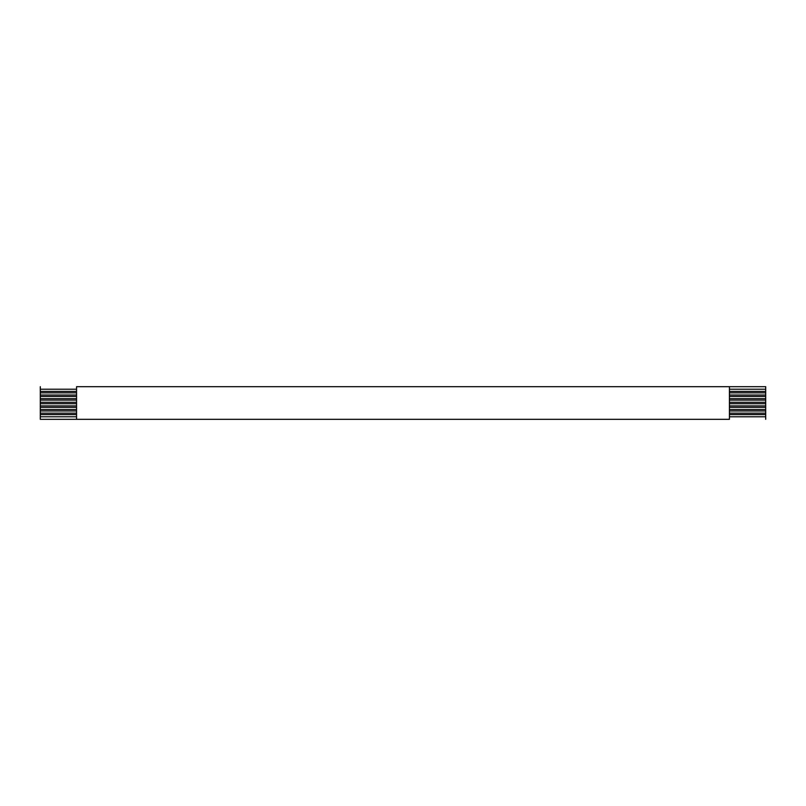 <?xml version="1.0" encoding="UTF-8"?>
<svg xmlns="http://www.w3.org/2000/svg" width="806" height="806" viewBox="0 0 806 806"><rect width="100%" height="100%" fill="white"/><g stroke="black" fill="none" stroke-linecap="round" stroke-linejoin="round"><path stroke-width="1.21" d="M76.57 391.394L40.3 391.394L40.3 392.844L76.57 392.844L40.3 392.844L40.3 389.217L76.57 389.217L40.3 389.217L40.3 386.679L40.3 391.394L76.57 391.394M729.43 392.844L765.7 392.844L765.7 391.394L729.43 391.394L765.7 391.394L765.7 395.021L729.43 395.021L765.7 395.021L765.7 396.471L765.7 392.844L729.43 392.844M76.57 386.679L765.7 386.679L76.57 386.679L76.57 419.322L40.3 419.322L76.57 419.322L76.57 386.679M729.43 389.217L765.7 389.217L765.7 386.679L765.7 391.394L765.7 389.217L729.43 389.217M76.57 395.021L40.3 395.021L40.3 396.471L76.57 396.471L40.3 396.471L40.3 392.844L40.3 395.021L76.57 395.021M729.43 396.471L765.7 396.471L765.7 398.648L729.43 398.648L765.7 398.648L765.7 400.098L765.7 396.471L729.43 396.471M76.57 398.648L40.3 398.648L40.3 400.098L76.57 400.098L40.3 400.098L40.3 396.471L40.3 398.648L76.57 398.648M729.43 400.098L765.7 400.098L765.7 402.275L729.43 402.275L765.7 402.275L765.7 403.725L765.7 400.098L729.43 400.098M76.57 402.275L40.3 402.275L40.3 403.725L76.57 403.725L40.3 403.725L40.3 400.098L40.3 402.275L76.57 402.275M729.43 403.725L765.7 403.725L765.7 405.902L729.43 405.902L765.7 405.902L765.7 407.352L765.7 403.725L729.43 403.725M76.57 405.902L40.3 405.902L40.3 407.352L76.57 407.352L40.3 407.352L40.3 403.725L40.3 405.902L76.57 405.902M729.43 407.352L765.7 407.352L765.7 409.529L729.43 409.529L765.7 409.529L765.7 410.979L765.7 407.352L729.43 407.352M76.57 409.529L40.3 409.529L40.3 410.979L76.57 410.979L40.3 410.979L40.3 407.352L40.3 409.529L76.57 409.529M729.43 410.979L765.7 410.979L765.7 413.156L729.43 413.156L765.7 413.156L765.7 414.606L765.7 410.979L729.43 410.979M76.57 413.156L40.3 413.156L40.3 414.606L76.57 414.606L40.3 414.606L40.3 410.979L40.3 413.156L76.57 413.156M729.43 414.606L765.7 414.606L765.7 416.783L729.43 416.783L765.7 416.783L765.7 419.322L765.7 414.606L729.43 414.606M76.57 416.783L40.3 416.783L40.3 419.322L40.3 414.606L40.3 416.783L76.57 416.783M729.43 419.322L76.57 419.322L729.43 419.322L729.43 386.679L729.43 419.322"/></g></svg>

